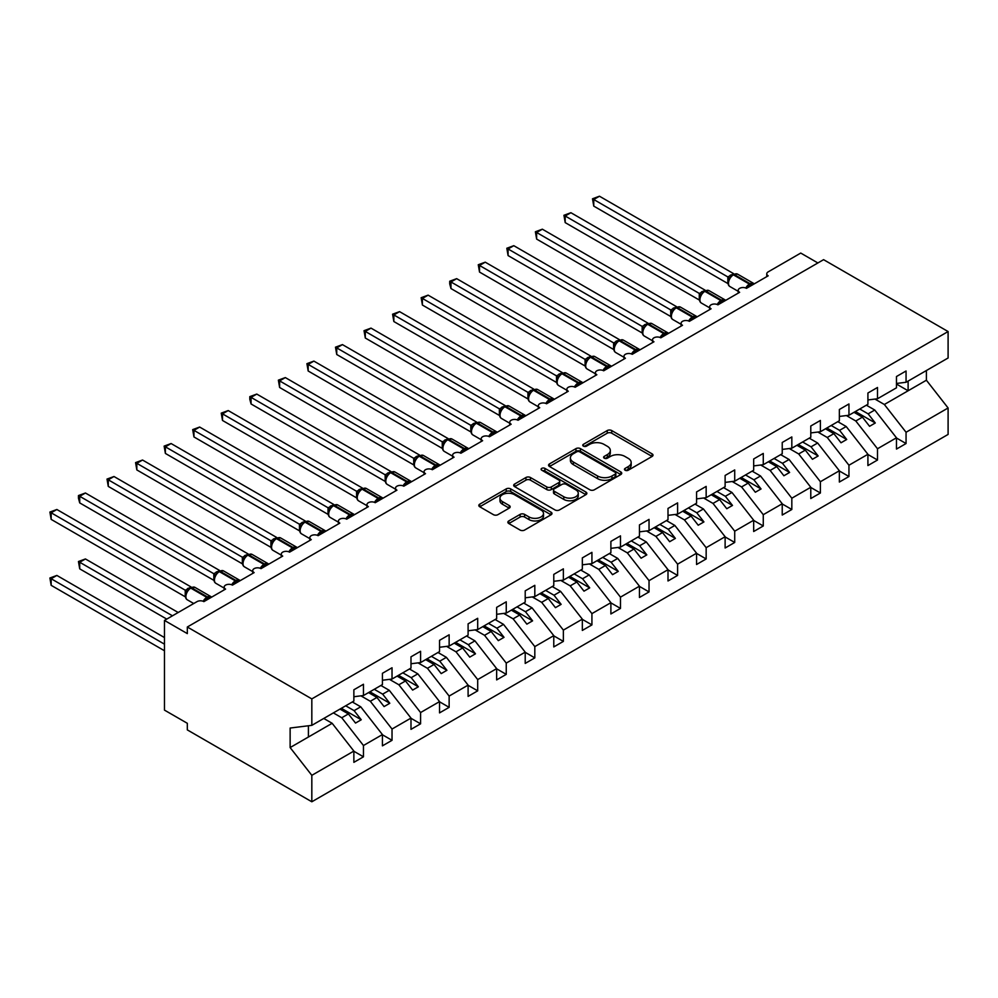 <?xml version="1.0" encoding="UTF-8"?>
<svg xmlns="http://www.w3.org/2000/svg" width="998" height="998" viewBox="0 0 998 998"><rect width="100%" height="100%" fill="white"/><g stroke="black" fill="none" stroke-linecap="round" stroke-linejoin="round"><path stroke-width="1.5" d="M625.122 470.22A2.221 1.285 0 0 0 628.253 470.22L652.081 456.46A3.169 1.834 0 0 0 653.016 455.163A3.169 1.834 0 0 0 652.081 453.865L611.724 430.562A3.169 1.834 0 0 0 607.233 430.562L583.406 444.322A2.221 1.285 0 0 0 582.757 445.233A2.221 1.285 0 0 0 583.406 446.131A2.221 1.285 0 0 0 586.55 446.131L589.631 444.36A10.155 5.863 0 0 1 603.977 444.36L607.345 446.293A10.155 5.863 0 0 1 610.314 450.435A10.155 5.863 0 0 1 607.345 454.589L604.264 456.36A2.221 1.285 0 0 0 603.615 457.271A2.221 1.285 0 0 0 604.264 458.182A2.221 1.285 0 0 0 607.408 458.182L610.489 456.398A10.155 5.863 0 0 1 624.835 456.398L628.204 458.344A10.155 5.863 0 0 1 631.173 462.486A10.155 5.863 0 0 1 628.204 466.627L625.122 468.399A2.221 1.285 0 0 0 624.474 469.31A2.221 1.285 0 0 0 625.122 470.22L625.122 468.399M508.793 520.931A3.169 1.834 0 0 0 507.857 522.228A3.169 1.834 0 0 0 508.793 523.526L520.108 530.063A3.169 1.834 0 0 0 524.599 530.063L551.058 514.781A3.169 1.834 0 0 0 551.994 513.496A3.169 1.834 0 0 0 551.058 512.199L510.689 488.895A3.169 1.834 0 0 0 506.211 488.895L479.751 504.165A3.169 1.834 0 0 0 478.815 505.462A3.169 1.834 0 0 0 479.751 506.759L493.424 514.656A3.169 1.834 0 0 0 497.915 514.656L509.242 508.119A3.169 1.834 0 0 0 510.165 506.822A3.169 1.834 0 0 0 509.242 505.524L502.456 501.607A8.483 4.903 0 0 1 499.973 498.152A8.483 4.903 0 0 1 505.2 493.623A8.483 4.903 0 0 1 514.444 494.684L541.028 510.028A8.483 4.903 0 0 1 543.511 513.496A8.483 4.903 0 0 1 538.271 518.012A8.483 4.903 0 0 1 529.027 516.952L524.599 514.394A3.169 1.834 0 0 0 520.108 514.394L508.793 520.931L508.793 523.526M896.466 383.457L906.059 382.271L948.1 357.995L948.1 331.548L823.587 259.667L187.325 627.006L187.325 633.605L164.47 620.419L197.03 601.619A4.84 2.794 0 0 1 203.879 601.619L203.679 600.971L211.052 596.717M948.1 331.548L311.825 698.899L187.325 627.006M589.855 489.793A3.169 1.834 0 0 0 594.334 489.793L620.806 474.524A3.169 1.834 0 0 0 621.729 473.227A3.169 1.834 0 0 0 620.806 471.929L580.437 448.626A3.169 1.834 0 0 0 575.946 448.626L549.486 463.908A3.169 1.834 0 0 0 548.563 465.205A3.169 1.834 0 0 0 549.486 466.49L589.855 489.793M542.638 470.694A2.221 1.285 0 0 1 544.896 471.006L544.896 468.374L585.926 492.064A3.169 1.834 0 0 1 586.861 493.361A3.169 1.834 0 0 1 585.926 494.659L559.466 509.928A3.169 1.834 0 0 1 554.988 509.928L514.619 486.625L514.619 484.042A3.169 1.834 0 0 0 513.683 485.327A3.169 1.834 0 0 0 514.619 486.625M514.619 484.042L525.946 477.506A3.169 1.834 0 0 1 530.425 477.506L546.804 486.949A3.169 1.834 0 0 0 551.283 486.949L558.793 482.608A3.169 1.834 0 0 0 559.728 481.323A3.169 1.834 0 0 0 558.793 480.026L541.752 470.183A2.221 1.285 0 0 1 541.103 469.272A2.221 1.285 0 0 1 542.475 468.099A2.221 1.285 0 0 1 544.896 468.374M766.763 276.646L766.763 273.839A4.84 2.794 180 0 0 768.186 275.822L746.479 288.347A4.84 2.794 0 0 0 741.202 287.748A4.84 2.794 0 0 0 738.208 290.331A4.84 2.794 0 0 0 739.63 292.314L717.924 304.839A4.84 2.794 0 0 0 712.647 304.228A4.84 2.794 0 0 0 709.653 306.823A4.84 2.794 0 0 0 711.075 308.794L689.369 321.331A4.84 2.794 0 0 0 684.079 320.72A4.84 2.794 0 0 0 681.098 323.302A4.84 2.794 0 0 0 682.507 325.286L660.813 337.811A4.84 2.794 0 0 0 655.524 337.212A4.84 2.794 0 0 0 652.53 339.794A4.84 2.794 0 0 0 653.952 341.778L632.245 354.302A4.84 2.794 0 0 0 626.969 353.691A4.84 2.794 0 0 0 623.975 356.286A4.84 2.794 0 0 0 625.397 358.257L603.69 370.794A4.84 2.794 0 0 0 598.413 370.183A4.84 2.794 0 0 0 595.419 372.765A4.84 2.794 0 0 0 596.841 374.749L575.135 387.274A4.84 2.794 0 0 0 569.858 386.675A4.84 2.794 0 0 0 566.864 389.257A4.84 2.794 0 0 0 568.286 391.241L546.58 403.766A4.84 2.794 0 0 0 541.29 403.155A4.84 2.794 0 0 0 538.309 405.749A4.84 2.794 0 0 0 539.718 407.72L518.024 420.258A4.84 2.794 0 0 0 512.735 419.647A4.84 2.794 0 0 0 509.741 422.229A4.84 2.794 0 0 0 511.163 424.212L489.457 436.737A4.84 2.794 0 0 0 484.18 436.138A4.84 2.794 0 0 0 481.186 438.721A4.84 2.794 0 0 0 482.608 440.704L460.901 453.229A4.84 2.794 0 0 0 455.624 452.618A4.84 2.794 0 0 0 452.63 455.213A4.84 2.794 0 0 0 454.053 457.184L432.346 469.721A4.84 2.794 0 0 0 427.069 469.11A4.84 2.794 0 0 0 424.075 471.692A4.84 2.794 0 0 0 425.497 473.676L403.791 486.201A4.84 2.794 0 0 0 398.501 485.602A4.84 2.794 0 0 0 395.52 488.184A4.84 2.794 0 0 0 396.93 490.168L375.236 502.693A4.84 2.794 0 0 0 369.946 502.081A4.84 2.794 0 0 0 366.952 504.676A4.84 2.794 0 0 0 368.374 506.647L346.668 519.185A4.84 2.794 0 0 0 341.391 518.573A4.84 2.794 0 0 0 338.397 521.156A4.84 2.794 0 0 0 339.819 523.139L318.113 535.664A4.84 2.794 0 0 0 312.836 535.065A4.84 2.794 0 0 0 309.842 537.648A4.84 2.794 0 0 0 311.264 539.631L289.557 552.156A4.84 2.794 0 0 0 284.28 551.545A4.84 2.794 0 0 0 281.286 554.139A4.84 2.794 0 0 0 282.708 556.111L261.002 568.648A4.84 2.794 0 0 0 255.713 568.037A4.84 2.794 0 0 0 252.731 570.619A4.84 2.794 0 0 0 254.141 572.603L232.447 585.127A4.84 2.794 0 0 0 227.157 584.529A4.84 2.794 0 0 0 224.163 587.111A4.84 2.794 0 0 0 225.585 589.082L203.879 601.619M311.825 698.899L311.825 725.346L353.866 701.07L353.866 689.793L363.459 684.254L363.459 695.531L353.866 696.729M363.459 695.531L382.421 684.591L382.421 673.313L392.027 667.762L392.027 679.039L382.421 680.237M392.027 679.039L410.989 668.099L410.989 656.821L420.582 651.282L420.582 662.56L410.989 663.757M420.582 662.56L439.544 651.607L439.544 640.329L449.137 634.79L449.137 646.068L439.544 647.265M449.137 646.068L468.099 635.127L468.099 623.85L477.693 618.298L477.693 629.588L468.099 630.773M477.693 629.588L496.655 618.635L496.655 607.358L506.248 601.819L506.248 613.096L496.655 614.294M506.248 613.096L525.21 602.143L525.21 590.866L534.816 585.327L534.816 596.604L525.21 597.802M534.816 596.604L553.778 585.664L553.778 574.386L563.371 568.848L563.371 580.125L553.778 581.31M563.371 580.125L582.333 569.172L582.333 557.894L591.926 552.356L591.926 563.633L582.333 564.831M591.926 563.633L610.888 552.68L610.888 541.403L620.482 535.864L620.482 547.141L610.888 548.339M620.482 547.141L639.444 536.2L639.444 524.923L649.037 519.384L649.037 530.662L639.444 531.847M649.037 530.662L667.999 519.709L667.999 508.431L677.605 502.892L677.605 514.17L667.999 515.367M677.605 514.17L696.567 503.217L696.567 491.939L706.16 486.4L706.16 497.678L696.567 498.875M706.16 497.678L725.122 486.737L725.122 475.46L734.715 469.921L734.715 481.198L725.122 482.383M734.715 481.198L753.677 470.245L753.677 458.968L763.27 453.429L763.27 464.706L753.677 465.904M763.27 464.706L782.232 453.753L782.232 442.476L791.826 436.937L791.826 448.214L782.232 449.412M791.826 448.214L810.788 437.274L810.788 425.996L820.393 420.457L820.393 431.735L810.788 432.92M820.393 431.735L839.355 420.782L839.355 409.504L848.949 403.965L848.949 415.243L839.355 416.44M848.949 415.243L867.911 404.29L867.911 393.012L877.504 387.474L877.504 398.751L867.911 399.949M353.866 751.257L363.459 756.808L363.459 745.518L382.421 734.578L360.727 706.809L352.331 701.968M333.369 712.909L341.765 717.762L363.459 745.518M382.421 734.778L392.027 740.316L392.027 729.039L410.989 718.086L389.282 690.329L380.887 685.476M360.927 695.856L370.32 701.27L392.027 729.039M410.989 718.286L420.582 723.824L420.582 712.547L439.544 701.606L417.838 673.837L409.442 668.984M389.482 679.364L398.876 684.778L420.582 712.547M439.544 701.794L449.137 707.345L449.137 696.068L468.099 685.115L446.393 657.345L437.997 652.505M418.037 662.872L427.431 668.298L449.137 696.068M468.099 685.314L477.693 690.853L477.693 679.576L496.655 668.623L474.948 640.866L466.553 636.013M446.605 646.392L455.986 651.806L477.693 679.576M496.655 668.822L506.248 674.361L506.248 663.084L525.21 652.143L503.516 624.374L495.12 619.521M475.16 629.9L484.554 635.314L506.248 663.084M525.21 652.33L534.816 657.882L534.816 646.604L553.778 635.651L532.071 607.882L523.676 603.042M503.716 613.408L513.109 618.835L534.816 646.604M553.778 635.851L563.371 641.39L563.371 630.112L582.333 619.159L560.626 591.402L552.231 586.55M532.271 596.929L541.664 602.343L563.371 630.112M582.333 619.359L591.926 624.898L591.926 613.62L610.888 602.68L589.182 574.91L580.786 570.058M560.826 580.437L570.22 585.863L591.926 613.62M610.888 602.867L620.482 608.418L620.482 597.141L639.444 586.188L617.737 558.418L609.341 553.578M589.394 563.945L598.775 569.371L620.482 597.141M639.444 586.387L649.037 591.926L649.037 580.649L667.999 569.696L646.305 541.939L637.909 537.086M617.949 547.465L627.343 552.88L649.037 580.649M667.999 569.895L677.605 575.434L677.605 564.157L696.567 553.216L674.86 525.447L666.464 520.594M646.504 530.973L655.898 536.4L677.605 564.157M696.567 553.416L706.16 558.955L706.16 547.677L725.122 536.724L703.415 508.955L695.02 504.115M675.06 514.481L684.453 519.908L706.16 547.677M725.122 536.924L734.715 542.463L734.715 531.186L753.677 520.232L731.971 492.476L723.575 487.623M703.615 498.002L713.009 503.416L734.715 531.186M753.677 520.432L763.27 525.971L763.27 514.694L782.232 503.753L760.526 475.984L752.13 471.131M732.183 481.51L741.564 486.937L763.27 514.694M782.232 503.953L791.826 509.491L791.826 498.214L810.788 487.261L789.094 459.492L780.698 454.651M760.738 465.018L770.132 470.445L791.826 498.214M810.788 487.461L820.393 493L820.393 481.722L839.355 470.769L817.649 443.012L809.253 438.159M789.293 448.539L798.687 453.953L820.393 481.722M839.355 470.969L848.949 476.508L848.949 465.23L867.911 454.29L846.204 426.52L837.809 421.667M817.849 432.047L827.242 437.473L848.949 465.23M867.911 454.489L877.504 460.028L877.504 448.751L896.466 437.798L896.466 449.075L906.059 443.536L906.059 432.259L948.1 407.982L948.1 434.429L311.825 801.781L187.325 729.9L187.325 723.3L164.47 710.114L164.47 620.419M846.404 415.555L855.797 420.981L877.504 448.751M906.059 382.271L906.059 370.994L896.466 376.533L896.466 387.81L877.504 398.751M896.466 437.997L906.059 443.536M874.972 399.075L884.353 404.489L906.059 432.259M817.873 262.961L800.745 253.068L768.186 271.868A4.84 2.794 180 0 0 766.763 273.839M311.825 725.346L290.131 728.041L290.131 747.564L332.159 723.3L323.764 718.448M332.159 723.3L353.866 751.07L353.866 762.347L363.459 756.808M392.027 740.316L382.421 745.855L382.421 734.578M420.582 723.824L410.989 729.363L410.989 718.086M449.137 707.345L439.544 712.884L439.544 701.606M477.693 690.853L468.099 696.392L468.099 685.115M506.248 674.361L496.655 679.9L496.655 668.623M534.816 657.882L525.21 663.42L525.21 652.143M563.371 641.39L553.778 646.929L553.778 635.651M591.926 624.898L582.333 630.437L582.333 619.159M620.482 608.418L610.888 613.957L610.888 602.68M649.037 591.926L639.444 597.465L639.444 586.188M677.605 575.434L667.999 580.973L667.999 569.696M706.16 558.955L696.567 564.494L696.567 553.216M734.715 542.463L725.122 548.002L725.122 536.724M763.27 525.971L753.677 531.51L753.677 520.232M791.826 509.491L782.232 515.03L782.232 503.753M820.393 493L810.788 498.538L810.788 487.261M848.949 476.508L839.355 482.046L839.355 470.769M877.504 460.028L867.911 465.567L867.911 454.29M290.131 747.564L311.825 775.334L353.866 751.07M311.825 775.334L311.825 801.781M341.765 717.762L348.389 713.932L355.525 723.063L361.239 719.77L354.103 710.638L360.727 706.809M339.994 709.091L348.389 713.932M345.695 705.786L354.103 710.638M370.32 701.27L376.945 697.452L384.08 706.584L389.794 703.278L382.658 694.146L389.282 690.329M368.549 692.6L376.945 697.452M374.262 689.306L382.658 694.146M398.876 684.778L405.5 680.96L412.636 690.092L418.349 686.799L411.213 677.667L417.838 673.837M397.104 676.108L405.5 680.96M402.818 672.814L411.213 677.667M427.431 668.298L434.055 664.468L441.203 673.6L446.917 670.307L439.769 661.175L446.393 657.345M425.659 659.628L434.055 664.468M431.373 656.322L439.769 661.175M455.986 651.806L462.623 647.989L469.759 657.121L475.472 653.815L468.324 644.683L474.948 640.866M454.215 643.136L462.623 647.989M459.928 639.843L468.324 644.683M484.554 635.314L491.178 631.497L498.314 640.629L504.027 637.335L496.892 628.204L503.516 624.374M482.783 626.644L491.178 631.497M488.484 623.351L496.892 628.204M513.109 618.835L519.733 615.005L526.869 624.137L532.583 620.843L525.447 611.712L532.071 607.882M511.338 610.165L519.733 615.005M517.051 606.859L525.447 611.712M541.664 602.343L548.289 598.526L555.437 607.657L561.138 604.351L554.002 595.22L560.626 591.402M539.893 593.673L548.289 598.526M545.607 590.379L554.002 595.22M570.22 585.863L576.844 582.034L583.992 591.165L589.706 587.872L582.558 578.74L589.182 574.91M568.448 577.181L576.844 582.034M574.162 573.887L582.558 578.74M598.775 569.371L605.412 565.542L612.547 574.673L618.261 571.38L611.113 562.248L617.737 558.418M597.004 560.701L605.412 565.542M602.717 557.395L611.113 562.248M627.343 552.88L633.967 549.062L641.103 558.194L646.816 554.888L639.681 545.756L646.305 541.939M625.571 544.209L633.967 549.062M631.285 540.916L639.681 545.756M655.898 536.4L662.522 532.57L669.658 541.702L675.372 538.409L668.236 529.277L674.86 525.447M654.127 527.717L662.522 532.57M659.84 524.424L668.236 529.277M684.453 519.908L691.078 516.078L698.226 525.222L703.927 521.917L696.791 512.785L703.415 508.955M682.682 511.238L691.078 516.078M688.395 507.932L696.791 512.785M713.009 503.416L719.633 499.599L726.781 508.731L732.495 505.437L725.346 496.293L731.971 492.476M711.237 494.746L719.633 499.599M716.951 491.453L725.346 496.293M741.564 486.937L748.201 483.107L755.336 492.239L761.05 488.945L753.902 479.813L760.526 475.984M739.792 478.254L748.201 483.107M745.506 474.961L753.902 479.813M770.132 470.445L776.756 466.615L783.892 475.759L789.605 472.453L782.469 463.322L789.094 459.492M768.36 461.775L776.756 466.615M774.074 458.469L782.469 463.322M798.687 453.953L805.311 450.135L812.447 459.267L818.16 455.974L811.025 446.83L817.649 443.012M796.915 445.283L805.311 450.135M802.629 441.989L811.025 446.83M827.242 437.473L833.866 433.643L841.015 442.775L846.716 439.482L839.58 430.35L846.204 426.52M825.471 428.791L833.866 433.643M831.184 425.497L839.58 430.35M855.797 420.981L862.422 417.152L869.57 426.296L875.283 422.99L868.135 413.858L874.759 410.028L896.466 437.798M854.026 412.311L862.422 417.152M859.74 409.005L868.135 413.858M874.759 410.028L866.364 405.188M884.353 404.489L926.394 380.226L948.1 407.982M896.466 384.043L908.118 390.779L908.118 381.074M926.394 370.532L926.394 380.226M308.407 737.011L308.407 725.771M855.398 411.513L875.283 422.99M826.843 428.005L846.716 439.482M798.288 444.497L818.16 455.974M769.732 460.976L789.605 472.453M741.165 477.468L761.05 488.945M712.609 493.96L732.495 505.437M684.054 510.44L703.927 521.917M655.499 526.932L675.372 538.409M626.944 543.423L646.816 554.888M598.376 559.903L618.261 571.38M569.821 576.395L589.706 587.872M541.265 592.887L561.138 604.351M512.71 609.366L532.583 620.843M484.155 625.858L504.027 637.335M455.587 642.35L475.472 653.815M427.032 658.83L446.917 670.307M398.476 675.322L418.349 686.799M369.921 691.801L389.794 703.278M341.353 708.293L361.239 719.77M626.008 470.532L628.204 469.26A10.155 5.863 0 0 0 631.173 465.118L631.173 462.486M610.314 450.435L610.314 453.08A10.155 5.863 0 0 1 607.345 457.221L605.15 458.494M652.081 453.865L652.081 456.46L611.724 433.207A3.169 1.834 0 0 0 607.233 433.207L584.292 446.443M620.756 474.549L580.437 451.271A3.169 1.834 0 0 0 575.946 451.271L549.536 466.515M615.192 474.137A2.221 1.285 0 0 0 615.841 473.227A2.221 1.285 0 0 0 615.192 472.316L579.763 451.869A2.221 1.285 0 0 0 576.619 451.869L573.376 453.741A10.155 5.863 0 0 0 570.394 457.882A10.155 5.863 0 0 0 573.376 462.024L597.59 476.009A10.155 5.863 0 0 0 611.949 476.009L615.192 474.137L615.192 476.77A2.221 1.285 0 0 0 615.841 475.871L615.841 473.227M570.394 457.882L570.394 460.527A10.155 5.863 0 0 0 573.376 464.669L573.376 462.024M615.192 476.77L611.949 478.653A10.155 5.863 0 0 1 597.59 478.653L573.376 464.669M514.656 486.65L525.946 480.138L525.946 477.506M559.728 481.323L559.728 483.955A3.169 1.834 0 0 1 558.793 485.253L551.283 489.594A3.169 1.834 0 0 1 546.804 489.594L530.425 480.138A3.169 1.834 0 0 0 525.946 480.138M544.896 471.006L585.888 494.684M563.783 496.755A8.483 4.903 0 0 0 573.027 497.815A8.483 4.903 0 0 0 578.266 493.299A8.483 4.903 0 0 0 575.784 489.831L566.415 484.429A3.169 1.834 0 0 0 561.936 484.429L554.426 488.758A3.169 1.834 0 0 0 553.491 490.055A3.169 1.834 0 0 0 554.426 491.353L563.783 496.755L563.783 499.399A8.483 4.903 0 0 0 573.027 500.46A8.483 4.903 0 0 0 578.266 495.931L578.266 493.299M553.491 490.055L553.491 492.7A3.169 1.834 0 0 0 554.426 493.985L554.426 491.353M563.783 499.399L554.426 493.985M543.511 513.496L543.511 516.128A8.483 4.903 0 0 1 538.271 520.657A8.483 4.903 0 0 1 529.027 519.596L524.599 517.039A3.169 1.834 0 0 0 520.108 517.039L508.83 523.551M499.973 498.152L499.973 500.784A8.483 4.903 0 0 0 502.456 504.252L502.456 501.607M509.192 508.144L502.456 504.252M551.021 514.806L510.689 491.527A3.169 1.834 0 0 0 506.211 491.527L479.789 506.784M593.76 272.067L670.793 316.541M746.516 288.335L746.279 287.711L753.64 283.457M593.76 206.112L592.5 198.789L593.76 199.513L599.461 196.219L733.655 273.689L727.841 276.933L593.76 199.513L593.76 206.112L727.841 283.519L727.841 276.933M733.056 274.625A1.609 0.936 -120 0 1 733.28 274.388L737.559 274.126A6.949 4.004 120 0 0 734.091 274.475A1.609 0.936 -120 0 0 733.28 274.388L732.594 274.787A1.609 0.936 60 0 0 732.37 275.011L728.702 279.477A3.555 2.57 18 0 0 727.816 276.97M729.837 278.217L727.941 276.982M592.5 198.789L599.461 196.219M565.192 288.547L642.225 333.02M536.637 305.039L613.67 349.512M508.082 321.531L585.115 366.004L585.053 359.367L590.866 356.124L456.672 278.654L450.971 281.96L585.053 359.367M479.527 338.01L556.56 382.484L556.485 375.859L562.311 372.616L428.117 295.146L422.404 298.439L556.485 375.859M717.961 304.814L717.724 304.19L725.084 299.936M565.192 222.604L563.945 215.281L565.192 216.005L570.906 212.711L705.099 290.181L699.386 293.474L565.192 216.005L565.192 222.604L699.274 300.011L699.274 293.412M704.501 291.104A1.609 0.936 -120 0 1 704.725 290.88L709.004 290.618A6.949 4.004 120 0 0 705.524 290.954A1.609 0.936 -120 0 0 704.725 290.88L704.039 291.279A1.609 0.936 60 0 0 703.815 291.503L700.147 295.957A3.555 2.57 18 0 0 699.261 293.462M701.282 294.709L699.386 293.474M563.945 215.281L570.906 212.711M689.406 321.306L689.156 320.682L696.529 316.428M536.637 239.083L535.377 231.773L536.637 232.497L542.351 229.191L676.532 306.66L670.818 309.966L536.637 232.497L536.637 239.083L670.718 316.503L670.718 309.904M675.945 307.596A1.609 0.936 -120 0 1 676.17 307.359L680.449 307.097A6.949 4.004 120 0 0 676.968 307.446A1.609 0.936 -120 0 0 676.17 307.359L675.484 307.758A1.609 0.936 60 0 0 675.259 307.995L671.592 312.449C670.444 316.017 670.843 318.374 672.814 319.535L681.098 324.313M672.727 311.189L670.818 309.966M535.377 231.773L542.351 229.191M660.851 337.798L660.601 337.174L667.974 332.92M508.082 255.575L506.822 248.252L508.082 248.976L513.795 245.683L647.976 323.152L642.163 326.396L508.082 248.976L508.082 255.575L642.163 332.983L642.151 326.433A3.555 2.57 18 0 1 643.024 328.966L644.159 327.681L642.263 326.446M647.39 324.076A1.609 0.936 -120 0 1 647.602 323.851L651.881 323.589A6.949 4.004 120 0 0 648.413 323.938A1.609 0.936 -120 0 0 647.602 323.851L646.916 324.25A1.609 0.936 60 0 0 646.704 324.475L644.159 327.681M506.822 248.252L513.795 245.683M632.295 354.278L632.046 353.654L639.419 349.4M479.527 272.067L478.267 264.744L479.527 265.468L485.24 262.175L619.421 339.644L613.708 342.938L479.527 265.468L479.527 272.067L613.608 349.475L613.608 342.875M618.835 340.567A1.609 0.936 -120 0 1 619.047 340.343L623.326 340.081A6.949 4.004 120 0 0 619.858 340.418A1.609 0.936 -120 0 0 619.047 340.343L618.361 340.742A1.609 0.936 60 0 0 618.149 340.967L614.469 345.42A3.555 2.57 18 0 0 613.595 342.925M615.604 344.16L613.708 342.938M478.267 264.744L485.24 262.175M450.971 354.502L528.004 398.975M603.728 370.769L603.491 370.146L610.851 365.892M450.971 288.547L449.711 283.869L449.711 281.236L450.971 281.96L450.971 288.547L585.053 365.967M590.267 357.059A1.609 0.936 -120 0 1 590.492 356.822L594.771 356.56A6.949 4.004 120 0 0 591.303 356.91A1.609 0.936 -120 0 0 590.492 356.822L589.806 357.222A1.609 0.936 60 0 0 589.581 357.459L585.913 361.912C584.766 365.48 585.177 367.838 587.136 368.986L595.419 373.776M587.049 360.652L585.152 359.43M449.711 281.236L456.672 278.654M422.404 370.994L499.437 415.467M575.172 387.261L574.923 386.638L582.296 382.384M422.404 305.039L421.156 297.716L422.404 298.439L422.404 305.039L556.485 382.446M561.712 373.539A1.609 0.936 -120 0 1 561.936 373.314L566.215 373.052A6.949 4.004 120 0 0 562.735 373.402A1.609 0.936 -120 0 0 561.936 373.314L561.25 373.714A1.609 0.936 60 0 0 561.026 373.938L557.358 378.404C556.21 381.972 556.61 384.33 558.581 385.478L566.864 390.255M558.493 377.144L556.585 375.909M421.156 297.716L428.117 295.146M393.848 387.474L470.881 431.947M546.617 403.741L546.368 403.117L553.74 398.863M393.848 321.531L392.588 314.208L393.848 314.931L399.562 311.638L533.743 389.108L528.029 392.401L393.848 314.931L393.848 321.531L527.93 398.938L527.93 392.339M533.157 390.031A1.609 0.936 -120 0 1 533.381 389.806L537.66 389.544A6.949 4.004 120 0 0 534.179 389.881A1.609 0.936 -120 0 0 533.381 389.806L532.695 390.206A1.609 0.936 60 0 0 532.47 390.43L528.803 394.884A3.555 2.57 18 0 0 527.917 392.389M529.938 393.624L528.029 392.401M392.588 314.208L399.562 311.638M365.293 403.965L442.326 448.439M518.062 420.233L517.812 419.609L525.185 415.355M365.293 338.01L364.033 330.687L365.293 331.423L371.006 328.117L505.188 405.587L499.474 408.893L365.293 331.423L365.293 338.01L499.374 415.43L499.374 408.831M504.601 406.523A1.609 0.936 -120 0 1 504.813 406.286L509.092 406.024A6.949 4.004 120 0 0 505.624 406.373A1.609 0.936 -120 0 0 504.813 406.286L504.127 406.685A1.609 0.936 60 0 0 503.915 406.922L500.248 411.376C499.087 414.943 499.499 417.301 501.47 418.449L509.741 423.239M501.37 410.116L499.474 408.893M364.033 330.687L371.006 328.117M336.738 420.457L413.771 464.931L413.696 458.294L419.522 455.051L285.328 377.581L279.615 380.887L413.696 458.294M489.507 436.712L489.257 436.101L496.63 431.847M336.738 354.502L335.478 347.179L336.738 347.903L342.451 344.609L476.632 422.079L470.819 425.323L336.738 347.903L336.738 354.502L470.819 431.909L470.806 425.36A3.555 2.57 18 0 1 471.68 427.88L472.815 426.608L470.919 425.373M476.034 423.002A1.609 0.936 -120 0 1 476.258 422.778L480.537 422.516A6.949 4.004 120 0 0 477.069 422.865A1.609 0.936 -120 0 0 476.258 422.778L475.572 423.177A1.609 0.936 60 0 0 475.36 423.401L472.815 426.608M335.478 347.179L342.451 344.609M308.17 436.937L385.216 481.41L385.141 474.786L390.954 471.543L256.773 394.073L251.059 397.366L385.141 474.786M460.939 453.204L460.702 452.581L468.062 448.327M308.17 370.994L306.922 363.671L308.17 364.395L313.883 361.101L448.077 438.571L442.364 441.865L308.17 364.395L308.17 370.994L442.264 448.401L442.264 441.802M447.478 439.494A1.609 0.936 -120 0 1 447.703 439.27L451.982 439.008A6.949 4.004 120 0 0 448.514 439.345A1.609 0.936 -120 0 0 447.703 439.27L447.017 439.656A1.609 0.936 60 0 0 446.792 439.893L443.124 444.347A3.555 2.57 18 0 0 442.239 441.852M444.26 443.087L442.364 441.865M306.922 363.671L313.883 361.101M279.615 453.429L356.648 497.902M432.384 469.696L432.134 469.072L439.507 464.819M279.615 387.474L278.367 380.151L279.615 380.887L279.615 387.474L413.696 464.893M418.923 455.986A1.609 0.936 -120 0 1 419.148 455.749L423.426 455.487A6.949 4.004 120 0 0 419.946 455.837A1.609 0.936 -120 0 0 419.148 455.749L418.461 456.148A1.609 0.936 60 0 0 418.237 456.373L414.569 460.839C413.421 464.407 413.821 466.765 415.792 467.912L424.075 472.703M415.704 459.579L413.796 458.356M278.367 380.151L285.328 377.581M251.059 469.921L328.093 514.394M403.828 486.176L403.579 485.564L410.951 481.31M251.059 403.965L249.799 399.275L249.799 396.643L251.059 397.366L251.059 403.965L385.141 481.373M390.368 472.466A1.609 0.936 -120 0 1 390.58 472.241L394.871 471.979A6.949 4.004 120 0 0 391.391 472.316A1.609 0.936 -120 0 0 390.58 472.241L389.906 472.64A1.609 0.936 60 0 0 389.682 472.865L386.014 477.331C384.866 480.899 385.265 483.257 387.236 484.404L395.52 489.182M387.137 476.071L385.24 474.836M249.799 396.643L256.773 394.073M222.504 486.4L299.537 530.874M375.273 502.668L375.023 502.044L382.396 497.79M222.504 420.457L221.244 413.135L222.504 413.858L228.218 410.565L362.399 488.034L356.685 491.328L222.504 413.858L222.504 420.457L356.585 497.865L356.585 491.266M361.812 488.958A1.609 0.936 -120 0 1 362.024 488.733L366.303 488.471A6.949 4.004 120 0 0 362.835 488.808A1.609 0.936 -120 0 0 362.024 488.733L361.338 489.12A1.609 0.936 60 0 0 361.126 489.357L357.459 493.81A3.555 2.57 18 0 0 356.573 491.315M358.581 492.55L356.685 491.328M221.244 413.135L228.218 410.565M193.949 502.892L270.982 547.366M346.718 519.16L346.468 518.536L353.841 514.282M193.949 436.937L192.689 429.614L193.949 430.35L199.65 427.044L333.843 504.514L328.13 507.82L193.949 430.35L193.949 436.937L328.03 514.357L328.03 507.757M333.245 505.45A1.609 0.936 -120 0 1 333.469 505.213L337.748 504.951A6.949 4.004 120 0 0 334.28 505.3A1.609 0.936 -120 0 0 333.469 505.213L332.783 505.612A1.609 0.936 60 0 0 332.571 505.836L330.75 507.321M351.508 516.39A3.555 2.046 60 0 1 351.296 515.866A1.609 0.936 -120 0 0 350.273 514.531L334.28 505.3L333.594 505.699A1.609 0.936 60 0 0 332.783 505.612L328.891 510.302C327.743 513.87 328.155 516.228 330.113 517.376L338.397 522.166M330.026 509.042L328.13 507.82M192.689 429.614L199.65 427.044M165.381 519.384L242.414 563.858M318.15 535.639L317.913 535.028L325.273 530.774M165.381 453.429L164.134 446.106L165.381 446.83L171.095 443.536L305.288 521.006L299.475 524.249L165.381 446.83L165.381 453.429L299.475 530.836L299.45 524.287A3.555 2.57 18 0 1 300.323 526.807L301.471 525.534L299.575 524.299M304.689 521.929A1.609 0.936 -120 0 1 304.914 521.705L309.193 521.443A6.949 4.004 120 0 0 305.725 521.779A1.609 0.936 -120 0 0 304.914 521.705L304.228 522.104A1.609 0.936 60 0 0 304.003 522.328L301.471 525.534M164.134 446.106L171.095 443.536M136.826 535.864L213.859 580.337L213.797 573.713L219.61 570.469L85.429 493L79.715 496.293L213.797 573.713M289.595 552.131L289.345 551.507L296.718 547.253M136.826 469.921L135.578 462.598L136.826 463.322L142.539 460.028L276.733 537.498L271.007 540.791L136.826 463.322L136.826 469.921L270.907 547.328L270.907 540.729M276.134 538.421A1.609 0.936 -120 0 1 276.359 538.196L280.638 537.934A6.949 4.004 120 0 0 277.157 538.271A1.609 0.936 -120 0 0 276.359 538.196L275.673 538.583A1.609 0.936 60 0 0 275.448 538.82L271.78 543.274A3.555 2.57 18 0 0 270.895 540.779M272.916 542.014L271.007 540.791M135.578 462.598L142.539 460.028M108.271 552.356L185.304 596.829M261.039 568.623L260.79 567.999L268.163 563.745M108.271 486.4L107.011 479.077L108.271 479.813L113.984 476.508L248.165 553.977L242.452 557.283L108.271 479.813L108.271 486.4L242.352 563.82L242.352 557.221M247.579 554.913A1.609 0.936 -120 0 1 247.791 554.676L252.082 554.414A6.949 4.004 120 0 0 248.602 554.763A1.609 0.936 -120 0 0 247.791 554.676L247.117 555.075A1.609 0.936 60 0 0 246.893 555.3L243.225 559.766C242.077 563.334 242.477 565.691 244.448 566.839L252.731 571.629M244.348 558.506L242.452 557.283M107.011 479.077L113.984 476.508M78.455 561.525L79.715 562.248L79.715 568.848L78.455 561.525L85.429 558.955L79.715 562.248L172.467 615.803M79.715 568.848L166.753 619.097M85.429 558.955L178.18 612.498M232.484 585.102L232.235 584.491L239.607 580.237M79.715 502.892L78.455 498.202L78.455 495.569L79.715 496.293L79.715 502.892L213.797 580.3M219.024 571.392A1.609 0.936 -120 0 1 219.236 571.168L223.515 570.906A6.949 4.004 120 0 0 220.047 571.243A1.609 0.936 -120 0 0 219.236 571.168L218.55 571.567A1.609 0.936 60 0 0 218.337 571.792L214.67 576.258C213.51 579.826 213.921 582.183 215.892 583.331L224.163 588.109M215.793 574.998L213.896 573.763M78.455 495.569L85.429 493M49.9 578.004L51.16 578.74L51.16 585.327L49.9 578.004L56.861 575.434L51.16 578.74L164.47 644.159M51.16 585.327L164.47 650.758M56.861 575.434L164.47 637.56M51.16 519.384L49.9 512.061L51.16 512.785L56.861 509.491L191.055 586.961L185.341 590.255L51.16 512.785L51.16 519.384L185.241 596.792L185.241 590.192M190.456 587.884A1.609 0.936 -120 0 1 190.68 587.66L194.959 587.398A6.949 4.004 120 0 0 191.491 587.735A1.609 0.936 -120 0 0 190.68 587.66L189.994 588.047A1.609 0.936 60 0 0 189.782 588.284L186.102 592.737A3.555 2.57 18 0 0 185.229 590.242M187.237 591.477L185.341 590.255M49.9 512.061L56.861 509.491M628.204 469.26L628.204 466.627M604.264 458.182L604.264 456.36M607.345 457.221L607.345 454.589M583.406 446.131L583.406 444.322M607.233 433.207L607.233 430.562M611.724 433.207L611.724 430.562M549.486 466.49L549.486 463.908M575.946 451.271L575.946 448.626M580.437 451.271L580.437 448.626M620.806 474.524L620.806 471.929M597.59 478.653L597.59 476.009M611.949 478.653L611.949 476.009M530.425 480.138L530.425 477.506M546.804 489.594L546.804 486.949M551.283 489.594L551.283 486.949M558.793 485.253L558.793 482.608M585.926 494.659L585.926 492.064M520.108 517.039L520.108 514.394M524.599 517.039L524.599 514.394M529.027 519.596L529.027 516.952M509.242 508.119L509.242 505.524M479.751 506.759L479.751 504.165M506.211 491.527L506.211 488.895M510.689 491.527L510.689 488.895M551.058 514.781L551.058 512.199M751.319 285.565A3.555 2.046 60 0 1 751.107 285.041A1.609 0.936 -120 0 0 750.084 283.706A6.949 4.004 -60 0 1 753.552 283.357L754.239 283.881M745.78 288.023A6.949 4.004 -60 0 1 749.398 284.093L750.084 283.706L734.091 274.475L733.405 274.862A6.949 4.004 120 0 0 728.49 283.37A6.949 4.004 120 0 0 729.925 286.551L738.208 291.329M730.548 276.496L732.594 274.787A1.609 0.936 60 0 1 733.405 274.862L749.398 284.093A1.609 0.936 60 0 1 750.421 285.428A3.555 2.046 60 0 0 750.633 285.952M731.846 275.286A3.555 2.046 60 0 1 730.798 274.949M731.359 275.685A3.555 2.046 60 0 1 730.112 275.336M722.752 302.045A3.555 2.046 60 0 1 722.552 301.521A1.609 0.936 -120 0 0 721.517 300.186A6.949 4.004 -60 0 1 724.997 299.849L725.671 300.361M717.225 304.502A6.949 4.004 -60 0 1 720.843 300.585L721.517 300.186L705.524 290.954L704.85 291.354A6.949 4.004 120 0 0 699.935 299.862A6.949 4.004 120 0 0 701.369 303.043L709.653 307.821M701.993 292.975L704.039 291.279A1.609 0.936 60 0 1 704.85 291.354L720.843 300.585A1.609 0.936 60 0 1 721.866 301.92A3.555 2.046 60 0 0 722.065 302.444M703.291 291.778A3.555 2.046 60 0 1 702.243 291.428M702.804 292.164A3.555 2.046 60 0 1 701.557 291.828M694.196 318.537A3.555 2.046 60 0 1 693.997 318.013A1.609 0.936 -120 0 0 692.961 316.678A6.949 4.004 -60 0 1 696.442 316.329L697.115 316.853M688.67 320.994A6.949 4.004 -60 0 1 692.275 317.077L692.961 316.678L676.968 307.446L676.282 307.846A6.949 4.004 120 0 0 671.38 316.354A6.949 4.004 120 0 0 672.814 319.535M673.438 309.467L675.484 307.758A1.609 0.936 60 0 1 676.282 307.846L692.275 317.077A1.609 0.936 60 0 1 693.311 318.412A3.555 2.046 60 0 0 693.51 318.936M674.723 308.257A3.555 2.046 60 0 1 673.687 307.92M674.249 308.656A3.555 2.046 60 0 1 673.001 308.32M671.579 312.474A3.555 2.57 18 0 0 670.706 309.954M665.641 335.029A3.555 2.046 60 0 1 665.429 334.505A1.609 0.936 -120 0 0 664.406 333.17A6.949 4.004 -60 0 1 667.874 332.821L668.56 333.344M660.102 337.486A6.949 4.004 -60 0 1 663.72 333.557L664.406 333.17L648.413 323.938L647.727 324.325A6.949 4.004 120 0 0 642.812 332.833A6.949 4.004 120 0 0 644.259 336.014L652.53 340.792M644.883 325.959L646.916 324.25A1.609 0.936 60 0 1 647.727 324.325L663.72 333.557A1.609 0.936 60 0 1 664.743 334.891A3.555 2.046 60 0 0 664.955 335.415M646.168 324.749A3.555 2.046 60 0 1 645.132 324.412M645.694 325.148A3.555 2.046 60 0 1 644.446 324.799M637.086 351.508A3.555 2.046 60 0 1 636.874 350.984A1.609 0.936 -120 0 0 635.851 349.649A6.949 4.004 -60 0 1 639.319 349.312L640.005 349.824M631.547 353.966A6.949 4.004 -60 0 1 635.165 350.049L635.851 349.649L619.858 340.418L619.172 340.817A6.949 4.004 120 0 0 614.257 349.325A6.949 4.004 120 0 0 615.704 352.506L623.975 357.284M616.327 342.439L618.361 340.742A1.609 0.936 60 0 1 619.172 340.817L635.165 350.049A1.609 0.936 60 0 1 636.188 351.383A3.555 2.046 60 0 0 636.4 351.907M617.612 341.241A3.555 2.046 60 0 1 616.564 340.892M617.138 341.628A3.555 2.046 60 0 1 615.878 341.291M608.531 368A3.555 2.046 60 0 1 608.318 367.476A1.609 0.936 -120 0 0 607.295 366.141A6.949 4.004 -60 0 1 610.764 365.792L611.45 366.316M602.992 370.458A6.949 4.004 -60 0 1 606.609 366.54L607.295 366.141L591.303 356.91L590.616 357.309A6.949 4.004 120 0 0 585.701 365.817A6.949 4.004 120 0 0 587.136 368.986M587.76 358.931L589.806 357.222A1.609 0.936 60 0 1 590.616 357.309L606.609 366.54A1.609 0.936 60 0 1 607.632 367.875A3.555 2.046 60 0 0 607.844 368.399M589.057 357.721A3.555 2.046 60 0 1 588.009 357.384M588.571 358.12A3.555 2.046 60 0 1 587.323 357.783M585.913 361.937A3.555 2.57 18 0 0 585.028 359.417M579.963 384.492A3.555 2.046 60 0 1 579.763 383.968A1.609 0.936 -120 0 0 578.728 382.633A6.949 4.004 -60 0 1 582.208 382.284L582.882 382.808M574.436 386.937A6.949 4.004 -60 0 1 578.042 383.02L578.728 382.633L562.735 373.402L562.061 373.788A6.949 4.004 120 0 0 557.146 382.296A6.949 4.004 120 0 0 558.581 385.478M559.204 375.423L561.25 373.714A1.609 0.936 60 0 1 562.061 373.788L578.042 383.02A1.609 0.936 60 0 1 579.077 384.355A3.555 2.046 60 0 0 579.277 384.879M560.489 374.213A3.555 2.046 60 0 1 559.454 373.876M560.015 374.599A3.555 2.046 60 0 1 558.768 374.262M557.346 378.429A3.555 2.57 18 0 0 556.472 375.897M551.407 400.971A3.555 2.046 60 0 1 551.208 400.447A1.609 0.936 -120 0 0 550.172 399.113A6.949 4.004 -60 0 1 553.653 398.776L554.327 399.287M545.881 403.429A6.949 4.004 -60 0 1 549.486 399.512L550.172 399.113L534.179 389.881L533.493 390.28A6.949 4.004 120 0 0 528.591 398.788A6.949 4.004 120 0 0 530.025 401.969L538.309 406.747M530.649 391.902L532.695 390.206A1.609 0.936 60 0 1 533.493 390.28L549.486 399.512A1.609 0.936 60 0 1 550.522 400.847A3.555 2.046 60 0 0 550.721 401.371M531.934 390.705A3.555 2.046 60 0 1 530.899 390.355M531.46 391.091A3.555 2.046 60 0 1 530.212 390.754M522.852 417.463A3.555 2.046 60 0 1 522.64 416.939A1.609 0.936 -120 0 0 521.617 415.605A6.949 4.004 -60 0 1 525.085 415.255L525.771 415.779M517.313 419.921A6.949 4.004 -60 0 1 520.931 416.004L521.617 415.605L505.624 406.373L504.938 406.772A6.949 4.004 120 0 0 500.023 415.28A6.949 4.004 120 0 0 501.47 418.449M502.094 408.394L504.127 406.685A1.609 0.936 60 0 1 504.938 406.772L520.931 416.004A1.609 0.936 60 0 1 521.954 417.339A3.555 2.046 60 0 0 522.166 417.863M503.379 407.184A3.555 2.046 60 0 1 502.343 406.847M502.905 407.583A3.555 2.046 60 0 1 501.657 407.246M500.235 411.401A3.555 2.57 18 0 0 499.362 408.881M494.297 433.955A3.555 2.046 60 0 1 494.085 433.431A1.609 0.936 -120 0 0 493.062 432.097A6.949 4.004 -60 0 1 496.53 431.747L497.216 432.271M488.758 436.4A6.949 4.004 -60 0 1 492.376 432.483L493.062 432.097L477.069 422.865L476.383 423.252A6.949 4.004 120 0 0 471.468 431.76A6.949 4.004 120 0 0 472.902 434.941L481.186 439.719M473.539 424.886L475.572 423.177A1.609 0.936 60 0 1 476.383 423.252L492.376 432.483A1.609 0.936 60 0 1 493.399 433.818A3.555 2.046 60 0 0 493.611 434.342M474.823 423.676A3.555 2.046 60 0 1 473.776 423.339M474.337 424.063A3.555 2.046 60 0 1 473.089 423.726M465.742 450.435A3.555 2.046 60 0 1 465.53 449.911A1.609 0.936 -120 0 0 464.507 448.576A6.949 4.004 -60 0 1 467.975 448.239L468.661 448.751M460.203 452.892A6.949 4.004 -60 0 1 463.821 448.975L464.507 448.576L448.514 439.345L447.828 439.744A6.949 4.004 120 0 0 442.912 448.252A6.949 4.004 120 0 0 444.347 451.433L452.63 456.211M444.971 441.366L447.017 439.656A1.609 0.936 60 0 1 447.828 439.744L463.821 448.975A1.609 0.936 60 0 1 464.843 450.31A3.555 2.046 60 0 0 465.056 450.834M446.268 440.168A3.555 2.046 60 0 1 445.22 439.819M445.782 440.555A3.555 2.046 60 0 1 444.534 440.218M437.174 466.927A3.555 2.046 60 0 1 436.974 466.403A1.609 0.936 -120 0 0 435.939 465.068A6.949 4.004 -60 0 1 439.419 464.719L440.093 465.243M431.647 469.384A6.949 4.004 -60 0 1 435.253 465.467L435.939 465.068L419.946 455.837L419.26 456.236A6.949 4.004 120 0 0 414.357 464.744A6.949 4.004 120 0 0 415.792 467.912M416.416 457.857L418.461 456.148A1.609 0.936 60 0 1 419.26 456.236L435.253 465.467A1.609 0.936 60 0 1 436.288 466.802A3.555 2.046 60 0 0 436.488 467.326M417.7 456.647A3.555 2.046 60 0 1 416.665 456.311M417.226 457.047A3.555 2.046 60 0 1 415.979 456.71M414.557 460.864A3.555 2.57 18 0 0 413.683 458.344M408.619 483.419A3.555 2.046 60 0 1 408.419 482.895A1.609 0.936 -120 0 0 407.384 481.56A6.949 4.004 -60 0 1 410.864 481.211L411.538 481.735M403.08 485.864A6.949 4.004 -60 0 1 406.697 481.947L407.384 481.56L391.391 472.316L390.705 472.715A6.949 4.004 120 0 0 385.802 481.223A6.949 4.004 120 0 0 387.236 484.404M387.86 474.349L389.906 472.64A1.609 0.936 60 0 1 390.705 472.715L406.697 481.947A1.609 0.936 60 0 1 407.733 483.281A3.555 2.046 60 0 0 407.933 483.805M389.145 473.139A3.555 2.046 60 0 1 388.11 472.803M388.671 473.526A3.555 2.046 60 0 1 387.424 473.189M386.001 477.343A3.555 2.57 18 0 0 385.128 474.823M380.063 499.898A3.555 2.046 60 0 1 379.851 499.374A1.609 0.936 -120 0 0 378.828 498.039A6.949 4.004 -60 0 1 382.296 497.703L382.983 498.214M374.524 502.356A6.949 4.004 -60 0 1 378.142 498.439L378.828 498.039L362.835 488.808L362.149 489.207A6.949 4.004 120 0 0 357.234 497.715A6.949 4.004 120 0 0 358.681 500.896L366.952 505.674M359.305 490.829L361.338 489.12A1.609 0.936 60 0 1 362.149 489.207L378.142 498.439A1.609 0.936 60 0 1 379.165 499.773A3.555 2.046 60 0 0 379.377 500.297M360.59 489.631A3.555 2.046 60 0 1 359.554 489.282M360.116 490.018A3.555 2.046 60 0 1 358.868 489.681M345.969 518.848A6.949 4.004 -60 0 1 349.587 514.931L350.273 514.531A6.949 4.004 -60 0 1 353.741 514.182L354.427 514.706M350.822 516.789A3.555 2.046 60 0 1 350.61 516.265A1.609 0.936 60 0 0 349.587 514.931L333.594 505.699A6.949 4.004 120 0 0 328.679 514.207A6.949 4.004 120 0 0 330.113 517.376M332.035 506.111A3.555 2.046 60 0 1 330.987 505.774M331.548 506.51A3.555 2.046 60 0 1 330.301 506.173M328.891 510.327A3.555 2.57 18 0 0 328.018 507.795M322.953 532.882A3.555 2.046 60 0 1 322.741 532.358A1.609 0.936 -120 0 0 321.718 531.023A6.949 4.004 -60 0 1 325.186 530.674L325.872 531.198M317.414 535.327A6.949 4.004 -60 0 1 321.032 531.41L321.718 531.023L305.725 521.779L305.039 522.179A6.949 4.004 120 0 0 300.124 530.687A6.949 4.004 120 0 0 301.558 533.868L309.842 538.646M302.182 523.813L304.228 522.104A1.609 0.936 60 0 1 305.039 522.179L321.032 531.41A1.609 0.936 60 0 1 322.055 532.745A3.555 2.046 60 0 0 322.267 533.269M303.479 522.603A3.555 2.046 60 0 1 302.431 522.266M302.993 522.989A3.555 2.046 60 0 1 301.745 522.653M294.385 549.362A3.555 2.046 60 0 1 294.185 548.838A1.609 0.936 -120 0 0 293.15 547.503A6.949 4.004 -60 0 1 296.631 547.166L297.304 547.677M288.859 551.819A6.949 4.004 -60 0 1 292.464 547.902L293.15 547.503L277.157 538.271L276.471 538.671A6.949 4.004 120 0 0 271.568 547.178A6.949 4.004 120 0 0 273.003 550.36L281.286 555.138M273.627 540.292L275.673 538.583A1.609 0.936 60 0 1 276.471 538.671L292.464 547.902A1.609 0.936 60 0 1 293.499 549.237A3.555 2.046 60 0 0 293.699 549.761M274.912 539.095A3.555 2.046 60 0 1 273.876 538.745M274.438 539.481A3.555 2.046 60 0 1 273.19 539.145M265.83 565.854A3.555 2.046 60 0 1 265.618 565.33A1.609 0.936 -120 0 0 264.595 563.995A6.949 4.004 -60 0 1 268.075 563.645L268.749 564.169M260.291 568.311A6.949 4.004 -60 0 1 263.909 564.394L264.595 563.995L248.602 554.763L247.916 555.162A6.949 4.004 120 0 0 243.013 563.67A6.949 4.004 120 0 0 244.448 566.839M245.071 556.784L247.117 555.075A1.609 0.936 60 0 1 247.916 555.162L263.909 564.394A1.609 0.936 60 0 1 264.944 565.729A3.555 2.046 60 0 0 265.144 566.253M246.356 555.574A3.555 2.046 60 0 1 245.321 555.237M245.882 555.973A3.555 2.046 60 0 1 244.635 555.636M243.213 559.791A3.555 2.57 18 0 0 242.339 557.258M237.274 582.345A3.555 2.046 60 0 1 237.062 581.822A1.609 0.936 -120 0 0 236.039 580.487A6.949 4.004 -60 0 1 239.508 580.137L240.194 580.649M231.736 584.791A6.949 4.004 -60 0 1 235.353 580.873L236.039 580.487L220.047 571.243L219.36 571.642A6.949 4.004 120 0 0 214.445 580.15A6.949 4.004 120 0 0 215.892 583.331M216.516 573.276L218.55 571.567A1.609 0.936 60 0 1 219.36 571.642L235.353 580.873A1.609 0.936 60 0 1 236.376 582.208A3.555 2.046 60 0 0 236.588 582.732M217.801 572.066A3.555 2.046 60 0 1 216.753 571.729M217.327 572.453A3.555 2.046 60 0 1 216.079 572.116M214.657 576.27A3.555 2.57 18 0 0 213.784 573.75M208.719 598.825A3.555 2.046 60 0 1 208.507 598.301A1.609 0.936 -120 0 0 207.484 596.966A6.949 4.004 -60 0 1 210.952 596.629L211.638 597.141M203.18 601.283A6.949 4.004 -60 0 1 206.798 597.365L207.484 596.966L191.491 587.735L190.805 588.134A6.949 4.004 120 0 0 185.89 596.642A6.949 4.004 120 0 0 187.325 599.823L193.737 603.516M187.961 589.756L189.994 588.047A1.609 0.936 60 0 1 190.805 588.134L206.798 597.365A1.609 0.936 60 0 1 207.821 598.7A3.555 2.046 60 0 0 208.033 599.224M189.246 588.558A3.555 2.046 60 0 1 188.198 588.209M188.759 588.945A3.555 2.046 60 0 1 187.512 588.608M738.208 293.125L738.208 290.331M709.653 309.617L709.653 306.823M681.098 326.109L681.098 323.302M652.53 342.588L652.53 339.794M623.975 359.08L623.975 356.286M595.419 375.572L595.419 372.765M566.864 392.052L566.864 389.257M538.309 408.544L538.309 405.749M509.741 425.036L509.741 422.229M481.186 441.515L481.186 438.721M452.63 458.007L452.63 455.213M424.075 474.499L424.075 471.692M395.52 490.979L395.52 488.184M366.952 507.471L366.952 504.676M338.397 523.962L338.397 521.156M309.842 540.442L309.842 537.648M281.286 556.934L281.286 554.139M252.731 573.426L252.731 570.619M224.163 589.905L224.163 587.111M737.559 274.126L753.552 283.357M728.702 279.477C727.554 283.045 727.966 285.403 729.925 286.551M709.004 290.618L724.997 299.849M700.147 295.957C698.999 299.525 699.411 301.883 701.369 303.043M680.449 307.097L696.442 316.329M651.881 323.589L667.874 332.821M643.036 328.941C641.876 332.509 642.288 334.866 644.259 336.014M623.326 340.081L639.319 349.312M614.469 345.42C613.321 348.988 613.733 351.346 615.704 352.506M594.771 356.56L610.764 365.792M566.215 373.052L582.208 382.284M537.66 389.544L553.653 398.776M528.803 394.884C527.655 398.452 528.054 400.809 530.025 401.969M509.092 406.024L525.085 415.255M480.537 422.516L496.53 431.747M471.68 427.868C470.532 431.435 470.944 433.793 472.902 434.941M451.982 439.008L467.975 448.239M443.124 444.347C441.977 447.915 442.388 450.273 444.347 451.433M423.426 455.487L439.419 464.719M394.871 471.979L410.864 481.211M366.303 488.471L382.296 497.703M357.459 493.81C356.298 497.378 356.71 499.736 358.681 500.896M337.748 504.951L353.741 514.182M309.193 521.443L325.186 530.674M300.336 526.794C299.188 530.362 299.6 532.72 301.558 533.868M280.638 537.934L296.631 547.166M271.78 543.274C270.633 546.842 271.032 549.199 273.003 550.36M252.082 554.414L268.075 563.645M223.515 570.906L239.508 580.137M194.959 587.398L210.952 596.629M186.102 592.737C184.954 596.305 185.366 598.663 187.325 599.823"/></g></svg>
